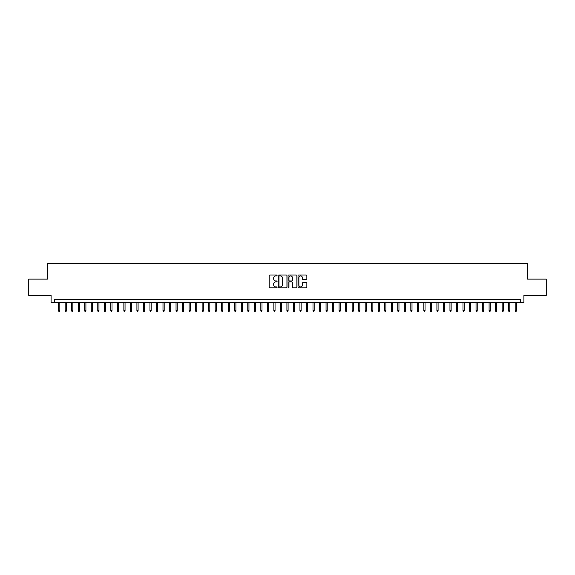 <?xml version="1.0" encoding="UTF-8"?>
<svg xmlns="http://www.w3.org/2000/svg" width="575" height="575" viewBox="0 0 575 575"><rect width="100%" height="100%" fill="white"/><g stroke="black" fill="none" stroke-linecap="round" stroke-linejoin="round"><path stroke-width="0.86" d="M277.064 275.447A0.446 0.446 0 0 0 276.618 275.001L269.819 275.001A0.64 0.64 0 0 0 269.179 275.641L269.179 287.162A0.64 0.64 0 0 0 269.819 287.802L276.618 287.802A0.446 0.446 0 0 0 277.064 287.356A0.446 0.446 0 0 0 276.618 286.911L275.734 286.911A2.048 2.048 0 0 1 273.686 284.862L273.686 283.899A2.048 2.048 0 0 1 275.734 281.851L276.618 281.851A0.446 0.446 0 0 0 277.064 281.405A0.446 0.446 0 0 0 276.618 280.952L275.734 280.952A2.048 2.048 0 0 1 273.686 278.904L273.686 277.948A2.048 2.048 0 0 1 275.734 275.899L276.618 275.899A0.446 0.446 0 0 0 277.064 275.447M306.209 279.515A0.64 0.64 0 0 0 306.849 278.875L306.849 275.641A0.64 0.64 0 0 0 306.209 275.001L298.655 275.001A0.64 0.64 0 0 0 298.015 275.641L298.015 287.162A0.64 0.64 0 0 0 298.655 287.802L306.209 287.802A0.64 0.64 0 0 0 306.849 287.162L306.849 283.259A0.64 0.64 0 0 0 306.209 282.62L302.975 282.62A0.64 0.64 0 0 0 302.335 283.259L302.335 285.193A1.711 1.711 0 0 1 300.624 286.911A1.711 1.711 0 0 1 298.914 285.193L298.914 277.61A1.711 1.711 0 0 1 300.624 275.899A1.711 1.711 0 0 1 302.335 277.61L302.335 278.875A0.64 0.64 0 0 0 302.975 279.515L306.209 279.515M520.655 302.601L523.911 302.601L523.911 295.421L546.25 295.421L546.25 279.119L527.498 279.119L527.498 263.465L47.502 263.465L47.502 279.119L28.75 279.119L28.75 295.421L51.089 295.421L51.089 302.601L520.655 302.601L520.655 299.338L54.345 299.338L54.345 302.601M286.939 275.641A0.64 0.64 0 0 0 286.3 275.001L278.746 275.001A0.64 0.64 0 0 0 278.106 275.641L278.106 287.162A0.64 0.64 0 0 0 278.746 287.802L286.3 287.802A0.64 0.64 0 0 0 286.939 287.162L286.939 275.641M288.7 275.001L296.254 275.001A0.64 0.64 0 0 1 296.894 275.641L296.894 287.162A0.64 0.64 0 0 1 296.254 287.802L293.02 287.802A0.64 0.64 0 0 1 292.38 287.162L292.38 282.49A0.64 0.64 0 0 0 291.741 281.851L289.599 281.851A0.64 0.64 0 0 0 288.959 282.49L288.959 287.356A0.446 0.446 0 0 1 288.506 287.802A0.446 0.446 0 0 1 288.061 287.356L288.061 275.641A0.64 0.64 0 0 1 288.7 275.001M279.45 275.899A0.446 0.446 0 0 0 279.004 276.345L279.004 286.458A0.446 0.446 0 0 0 279.45 286.911L280.377 286.911A2.048 2.048 0 0 0 282.426 284.862L282.426 277.948A2.048 2.048 0 0 0 280.377 275.899L279.45 275.899M292.38 277.639A1.711 1.711 0 0 0 290.67 275.928A1.711 1.711 0 0 0 288.959 277.639L288.959 280.312A0.64 0.64 0 0 0 289.599 280.952L291.741 280.952A0.64 0.64 0 0 0 292.38 280.312L292.38 277.639M59.829 310.687L59.563 311.535L58.916 311.535L58.65 310.687L59.829 310.687L59.829 302.601M58.65 310.687L58.65 302.601M66.348 310.687L66.089 311.535L65.435 311.535L65.176 310.687L66.348 310.687L66.348 302.601M65.176 310.687L65.176 302.601M72.867 310.687L72.608 311.535L71.954 311.535L71.695 310.687L72.867 310.687L72.867 302.601M71.695 310.687L71.695 302.601M79.393 310.687L79.127 311.535L78.48 311.535L78.214 310.687L79.393 310.687L79.393 302.601M78.214 310.687L78.214 302.601M85.912 310.687L85.653 311.535L84.999 311.535L84.741 310.687L85.912 310.687L85.912 302.601M84.741 310.687L84.741 302.601M92.431 310.687L92.173 311.535L91.518 311.535L91.26 310.687L92.431 310.687L92.431 302.601M91.26 310.687L91.26 302.601M98.958 310.687L98.699 311.535L98.045 311.535L97.786 310.687L98.958 310.687L98.958 302.601M97.786 310.687L97.786 302.601M105.477 310.687L105.218 311.535L104.564 311.535L104.305 310.687L105.477 310.687L105.477 302.601M104.305 310.687L104.305 302.601M112.003 310.687L111.737 311.535L111.09 311.535L110.824 310.687L112.003 310.687L112.003 302.601M110.824 310.687L110.824 302.601M118.522 310.687L118.263 311.535L117.609 311.535L117.35 310.687L118.522 310.687L118.522 302.601M117.35 310.687L117.35 302.601M125.041 310.687L124.782 311.535L124.128 311.535L123.869 310.687L125.041 310.687L125.041 302.601M123.869 310.687L123.869 302.601M131.567 310.687L131.301 311.535L130.654 311.535L130.388 310.687L131.567 310.687L131.567 302.601M130.388 310.687L130.388 302.601M138.086 310.687L137.827 311.535L137.173 311.535L136.915 310.687L138.086 310.687L138.086 302.601M136.915 310.687L136.915 302.601M144.605 310.687L144.347 311.535L143.692 311.535L143.434 310.687L144.605 310.687L144.605 302.601M143.434 310.687L143.434 302.601M151.132 310.687L150.873 311.535L150.219 311.535L149.96 310.687L151.132 310.687L151.132 302.601M149.96 310.687L149.96 302.601M157.651 310.687L157.392 311.535L156.738 311.535L156.479 310.687L157.651 310.687L157.651 302.601M156.479 310.687L156.479 302.601M164.177 310.687L163.911 311.535L163.264 311.535L162.998 310.687L164.177 310.687L164.177 302.601M162.998 310.687L162.998 302.601M170.696 310.687L170.437 311.535L169.783 311.535L169.524 310.687L170.696 310.687L170.696 302.601M169.524 310.687L169.524 302.601M177.215 310.687L176.956 311.535L176.302 311.535L176.043 310.687L177.215 310.687L177.215 302.601M176.043 310.687L176.043 302.601M183.741 310.687L183.475 311.535L182.828 311.535L182.562 310.687L183.741 310.687L183.741 302.601M182.562 310.687L182.562 302.601M190.26 310.687L190.002 311.535L189.347 311.535L189.089 310.687L190.26 310.687L190.26 302.601M189.089 310.687L189.089 302.601M196.779 310.687L196.521 311.535L195.867 311.535L195.608 310.687L196.779 310.687L196.779 302.601M195.608 310.687L195.608 302.601M203.306 310.687L203.047 311.535L202.393 311.535L202.127 310.687L203.306 310.687L203.306 302.601M202.127 310.687L202.127 302.601M209.825 310.687L209.566 311.535L208.912 311.535L208.653 310.687L209.825 310.687L209.825 302.601M208.653 310.687L208.653 302.601M216.351 310.687L216.085 311.535L215.438 311.535L215.172 310.687L216.351 310.687L216.351 302.601M215.172 310.687L215.172 302.601M222.87 310.687L222.611 311.535L221.957 311.535L221.698 310.687L222.87 310.687L222.87 302.601M221.698 310.687L221.698 302.601M229.389 310.687L229.13 311.535L228.476 311.535L228.217 310.687L229.389 310.687L229.389 302.601M228.217 310.687L228.217 302.601M235.915 310.687L235.649 311.535L235.002 311.535L234.737 310.687L235.915 310.687L235.915 302.601M234.737 310.687L234.737 302.601M242.434 310.687L242.176 311.535L241.522 311.535L241.263 310.687L242.434 310.687L242.434 302.601M241.263 310.687L241.263 302.601M248.953 310.687L248.695 311.535L248.041 311.535L247.782 310.687L248.953 310.687L248.953 302.601M247.782 310.687L247.782 302.601M255.48 310.687L255.221 311.535L254.567 311.535L254.301 310.687L255.48 310.687L255.48 302.601M254.301 310.687L254.301 302.601M261.999 310.687L261.74 311.535L261.086 311.535L260.827 310.687L261.999 310.687L261.999 302.601M260.827 310.687L260.827 302.601M268.525 310.687L268.259 311.535L267.612 311.535L267.346 310.687L268.525 310.687L268.525 302.601M267.346 310.687L267.346 302.601M275.044 310.687L274.785 311.535L274.131 311.535L273.873 310.687L275.044 310.687L275.044 302.601M273.873 310.687L273.873 302.601M281.563 310.687L281.304 311.535L280.65 311.535L280.392 310.687L281.563 310.687L281.563 302.601M280.392 310.687L280.392 302.601M288.089 310.687L287.823 311.535L287.177 311.535L286.911 310.687L288.089 310.687L288.089 302.601M286.911 310.687L286.911 302.601M294.608 310.687L294.35 311.535L293.696 311.535L293.437 310.687L294.608 310.687L294.608 302.601M293.437 310.687L293.437 302.601M301.127 310.687L300.869 311.535L300.215 311.535L299.956 310.687L301.127 310.687L301.127 302.601M299.956 310.687L299.956 302.601M307.654 310.687L307.388 311.535L306.741 311.535L306.475 310.687L307.654 310.687L307.654 302.601M306.475 310.687L306.475 302.601M314.173 310.687L313.914 311.535L313.26 311.535L313.001 310.687L314.173 310.687L314.173 302.601M313.001 310.687L313.001 302.601M320.699 310.687L320.433 311.535L319.779 311.535L319.52 310.687L320.699 310.687L320.699 302.601M319.52 310.687L319.52 302.601M327.218 310.687L326.959 311.535L326.305 311.535L326.047 310.687L327.218 310.687L327.218 302.601M326.047 310.687L326.047 302.601M333.737 310.687L333.478 311.535L332.824 311.535L332.566 310.687L333.737 310.687L333.737 302.601M332.566 310.687L332.566 302.601M340.263 310.687L339.998 311.535L339.351 311.535L339.085 310.687L340.263 310.687L340.263 302.601M339.085 310.687L339.085 302.601M346.783 310.687L346.524 311.535L345.87 311.535L345.611 310.687L346.783 310.687L346.783 302.601M345.611 310.687L345.611 302.601M353.302 310.687L353.043 311.535L352.389 311.535L352.13 310.687L353.302 310.687L353.302 302.601M352.13 310.687L352.13 302.601M359.828 310.687L359.562 311.535L358.915 311.535L358.649 310.687L359.828 310.687L359.828 302.601M358.649 310.687L358.649 302.601M366.347 310.687L366.088 311.535L365.434 311.535L365.175 310.687L366.347 310.687L366.347 302.601M365.175 310.687L365.175 302.601M372.873 310.687L372.607 311.535L371.953 311.535L371.694 310.687L372.873 310.687L372.873 302.601M371.694 310.687L371.694 302.601M379.392 310.687L379.133 311.535L378.479 311.535L378.221 310.687L379.392 310.687L379.392 302.601M378.221 310.687L378.221 302.601M385.911 310.687L385.652 311.535L384.998 311.535L384.74 310.687L385.911 310.687L385.911 302.601M384.74 310.687L384.74 302.601M392.438 310.687L392.172 311.535L391.525 311.535L391.259 310.687L392.438 310.687L392.438 302.601M391.259 310.687L391.259 302.601M398.957 310.687L398.698 311.535L398.044 311.535L397.785 310.687L398.957 310.687L398.957 302.601M397.785 310.687L397.785 302.601M405.476 310.687L405.217 311.535L404.563 311.535L404.304 310.687L405.476 310.687L405.476 302.601M404.304 310.687L404.304 302.601M412.002 310.687L411.736 311.535L411.089 311.535L410.823 310.687L412.002 310.687L412.002 302.601M410.823 310.687L410.823 302.601M418.521 310.687L418.262 311.535L417.608 311.535L417.349 310.687L418.521 310.687L418.521 302.601M417.349 310.687L417.349 302.601M425.04 310.687L424.781 311.535L424.127 311.535L423.868 310.687L425.04 310.687L425.04 302.601M423.868 310.687L423.868 302.601M431.566 310.687L431.308 311.535L430.653 311.535L430.395 310.687L431.566 310.687L431.566 302.601M430.395 310.687L430.395 302.601M438.085 310.687L437.827 311.535L437.173 311.535L436.914 310.687L438.085 310.687L438.085 302.601M436.914 310.687L436.914 302.601M444.612 310.687L444.346 311.535L443.699 311.535L443.433 310.687L444.612 310.687L444.612 302.601M443.433 310.687L443.433 302.601M451.131 310.687L450.872 311.535L450.218 311.535L449.959 310.687L451.131 310.687L451.131 302.601M449.959 310.687L449.959 302.601M457.65 310.687L457.391 311.535L456.737 311.535L456.478 310.687L457.65 310.687L457.65 302.601M456.478 310.687L456.478 302.601M464.176 310.687L463.91 311.535L463.263 311.535L462.997 310.687L464.176 310.687L464.176 302.601M462.997 310.687L462.997 302.601M470.695 310.687L470.436 311.535L469.782 311.535L469.523 310.687L470.695 310.687L470.695 302.601M469.523 310.687L469.523 302.601M477.214 310.687L476.955 311.535L476.301 311.535L476.043 310.687L477.214 310.687L477.214 302.601M476.043 310.687L476.043 302.601M483.74 310.687L483.482 311.535L482.827 311.535L482.569 310.687L483.74 310.687L483.74 302.601M482.569 310.687L482.569 302.601M490.259 310.687L490.001 311.535L489.347 311.535L489.088 310.687L490.259 310.687L490.259 302.601M489.088 310.687L489.088 302.601M496.786 310.687L496.52 311.535L495.873 311.535L495.607 310.687L496.786 310.687L496.786 302.601M495.607 310.687L495.607 302.601M503.305 310.687L503.046 311.535L502.392 311.535L502.133 310.687L503.305 310.687L503.305 302.601M502.133 310.687L502.133 302.601M509.824 310.687L509.565 311.535L508.911 311.535L508.652 310.687L509.824 310.687L509.824 302.601M508.652 310.687L508.652 302.601M516.35 310.687L516.084 311.535L515.437 311.535L515.171 310.687L516.35 310.687L516.35 302.601M515.171 310.687L515.171 302.601"/></g></svg>
